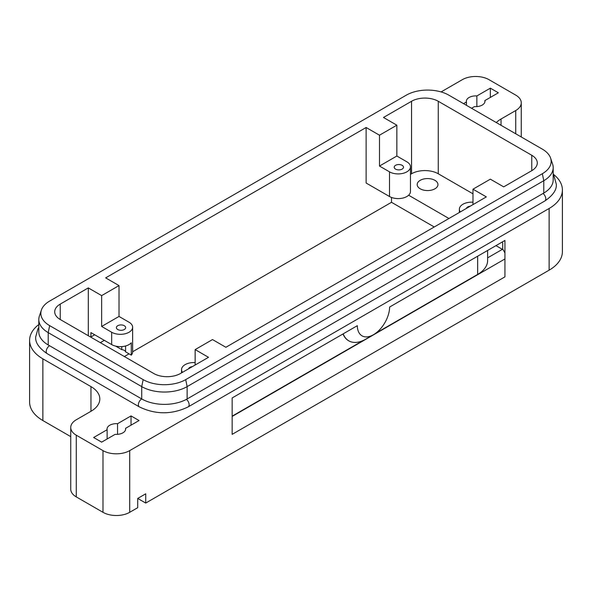 <?xml version="1.0" encoding="UTF-8"?>
<svg xmlns="http://www.w3.org/2000/svg" width="592" height="592" viewBox="0 0 592 592"><rect width="100%" height="100%" fill="white"/><g stroke="black" fill="none" stroke-linecap="round" stroke-linejoin="round"><path stroke-width="0.89" d="M102.986 512.317A18.892 10.908 0 0 0 116.343 515.514A18.892 10.908 0 0 0 129.7 512.317L137.714 507.692L137.714 498.434L145.728 493.809L145.728 503.059L549.124 270.167A45.34 26.174 0 0 0 562.4 251.659L562.4 189.965A45.34 26.174 180 0 1 549.124 208.473L129.7 450.623A18.892 10.908 180 0 1 116.343 453.812A18.892 10.908 180 0 1 102.986 450.623L102.986 512.317L76.272 496.895A18.892 10.908 0 0 1 70.737 489.177L70.737 427.483A18.892 10.908 180 0 1 76.272 419.772L90.968 411.292A30.222 17.449 0 0 0 99.819 398.949A30.222 17.449 0 0 0 90.968 386.613L42.876 358.848A45.34 26.174 180 0 1 29.6 340.341A45.34 26.174 180 0 1 38.813 324.527M88.297 335.716L88.297 287.904L60.243 304.096A18.892 10.908 0 0 0 54.708 311.806A18.892 10.908 0 0 0 60.243 319.517L153.742 373.5A18.892 10.908 0 0 0 167.099 376.697A18.892 10.908 0 0 0 180.456 373.5L208.51 357.309L195.153 349.598L195.153 365.02M70.737 436.63L42.876 420.549A45.34 26.174 0 0 1 29.6 402.035L29.6 340.341M188.567 368.823A4.647 2.686 180 0 1 192.393 366.618M102.986 450.623L76.272 435.194A18.892 10.908 180 0 1 70.737 427.483M521.263 136.974L521.263 102.823A18.892 10.908 180 0 1 515.728 110.534L501.032 119.014A30.222 17.449 0 0 0 496.303 122.559M441.092 91.93L462.3 79.683A18.892 10.908 180 0 1 475.657 76.486A18.892 10.908 180 0 1 489.014 79.683L515.728 95.105A18.892 10.908 180 0 1 521.263 102.823M410.463 174.388L411.544 173.767A18.892 10.908 180 0 1 424.901 170.577A18.892 10.908 180 0 1 438.258 173.767L472.986 193.821M195.153 349.598L212.513 339.571L225.878 347.282L486.343 196.899L472.986 189.188L490.346 179.169L503.703 186.88L531.757 170.681A18.892 10.908 0 0 0 537.292 162.97A18.892 10.908 0 0 0 531.757 155.259L438.258 101.276A18.892 10.908 0 0 0 424.901 98.08A18.892 10.908 0 0 0 411.544 101.276L383.49 117.475L396.847 125.186L396.847 156.029L406.867 161.816A12.277 7.089 180 0 1 410.463 166.826A12.277 7.089 180 0 1 402.886 173.375A12.277 7.089 180 0 1 389.499 171.843L379.487 166.056L379.487 135.205L366.122 127.495L105.657 277.877L119.014 285.588L119.014 316.439L129.034 322.218A12.277 7.089 180 0 1 132.63 327.235A12.277 7.089 180 0 1 125.053 333.784A12.277 7.089 180 0 1 111.666 332.245L101.654 326.458L101.654 295.615L88.297 287.904M553.187 174.144A45.34 26.174 180 0 1 562.4 189.965M420.224 188.804A10.39 6.001 180 0 1 417.182 184.563A10.39 6.001 180 0 1 423.591 179.021A10.39 6.001 180 0 1 434.913 180.323A10.39 6.001 180 0 1 437.962 184.563A10.39 6.001 180 0 1 431.546 190.106A10.39 6.001 180 0 1 420.224 188.804M402.138 165.316A4.647 2.686 180 0 1 403.5 167.21A4.647 2.686 180 0 1 400.629 169.689A4.647 2.686 180 0 1 395.567 169.112A4.647 2.686 180 0 1 394.205 167.21A4.647 2.686 180 0 1 397.077 164.731A4.647 2.686 180 0 1 402.138 165.316M484.87 101.972L484.87 100.581A9.294 5.365 180 0 1 484.952 101.276A9.294 5.365 180 0 1 474.451 106.597L471.55 108.269M125.563 429.718L125.563 428.334A9.294 5.365 180 0 1 125.637 429.03A9.294 5.365 180 0 1 115.144 434.35L101.654 442.135L93.64 437.51L107.13 429.718A9.294 5.365 180 0 1 107.048 429.03A9.294 5.365 180 0 1 117.549 423.709L117.549 434.35M138.617 497.916L138.617 498.952L145.728 503.059M121.774 346.616L121.774 349.65L115.677 346.128M90.909 337.225L90.909 332.6L111.666 344.581A12.277 7.089 0 0 0 131.283 342.798L131.283 355.141L125.6 351.855A4.647 2.686 0 0 0 124.305 350.397A4.647 2.686 0 0 0 121.774 349.65M117.734 329.515A4.647 2.686 180 0 1 116.372 327.62A4.647 2.686 180 0 1 119.244 325.141A4.647 2.686 180 0 1 124.305 325.718A4.647 2.686 180 0 1 125.667 327.62A4.647 2.686 180 0 1 122.796 330.099A4.647 2.686 180 0 1 117.734 329.515M90.909 336.981L94.705 334.791M357.309 325.689L232.153 397.95L232.153 434.35L504.939 276.856L504.939 240.456L389.632 307.026A22.859 13.194 -60 0 1 373.471 334.709A22.859 13.194 -60 0 1 357.309 325.689L343.197 333.836A33.811 19.521 120 0 0 348.821 340.859A33.811 19.521 120 0 0 365.723 339.186L373.471 334.709M504.939 258.963L232.153 416.457M348.688 340.785A33.811 19.521 -60 0 1 348.555 340.703A33.811 19.521 -60 0 1 343.027 333.932M504.939 253.139A52.895 30.54 0 0 0 502.704 249.151L502.704 242.979A52.895 30.54 0 0 0 502.068 242.113M487.616 257.86L502.704 249.151M375.543 333.363L477.663 274.407A34.003 19.632 0 0 0 487.616 260.524L487.616 250.46M232.153 416.146L363.199 340.489M466.4 208.421A4.647 2.686 180 0 1 470.218 206.208M125.6 351.855L125.6 345.98M104.325 340.341L100.314 342.657M131.283 355.141A12.277 7.089 0 0 0 132.63 351.907L132.63 327.235M107.13 438.975L107.13 429.718M466.437 105.324L466.437 101.972A9.294 5.365 180 0 1 466.363 101.276A9.294 5.365 180 0 1 476.856 95.956L476.856 106.597M131.039 425.174L131.039 415.917L139.053 420.542L125.563 428.334M117.549 423.709L131.039 415.917M463.536 103.644L466.437 101.972M490.346 97.421L490.346 88.164L498.36 92.796L484.87 100.581M476.856 95.956L490.346 88.164M38.813 319.517L38.813 331.86A32.116 18.537 0 0 0 48.218 344.966L141.725 398.949A32.116 18.537 0 0 0 187.139 398.949L543.782 193.044A32.116 18.537 0 0 0 553.187 179.938L553.187 167.595A32.116 18.537 180 0 1 543.782 180.708L187.139 386.613A32.116 18.537 180 0 1 141.725 386.613L48.218 332.63A32.116 18.537 180 0 1 38.813 319.517A32.116 18.537 180 0 1 39.398 316.01L41.388 310.06A30.088 17.368 0 0 0 49.654 325.637L143.153 379.62A30.088 17.368 0 0 0 185.703 379.62L542.346 173.715A30.088 17.368 0 0 0 550.612 158.138A30.088 17.368 0 0 0 542.346 149.147L448.847 95.164A30.088 17.368 0 0 0 406.297 95.164L49.654 301.069A30.088 17.368 0 0 0 41.388 310.06M550.612 158.138L552.602 164.088A32.116 18.537 180 0 1 553.187 167.595M366.122 127.495L366.122 183.024L389.499 196.514A12.277 7.089 0 0 0 402.886 198.054A12.277 7.089 0 0 0 410.463 191.505L410.463 166.826M434.247 226.98L391.504 202.301L391.504 197.454M124.357 356.539L129.034 353.838M132.63 351.759L391.504 202.301M502.371 249.343L495.955 245.643M448.943 218.5L408.635 195.227M379.487 166.056L396.847 156.029M460.295 211.943A12.277 7.089 180 0 1 459.37 209.242A12.277 7.089 180 0 1 472.986 202.198M472.986 189.188L472.986 204.617M379.487 135.205L396.847 125.186M101.654 295.615L119.014 285.588M182.462 372.346A12.277 7.089 180 0 1 181.537 369.645A12.277 7.089 180 0 1 195.153 362.6M101.654 326.458L119.014 316.439M49.558 345.743A4.721 2.723 120 0 0 46.22 351.522A4.721 2.723 120 0 0 47.197 353.683L139.364 406.896C155.629 414.733 171.895 414.733 188.16 406.896A4.721 2.723 60 0 0 189.144 404.736A4.721 2.723 60 0 0 186.406 399.363M143.153 379.62L141.725 386.613L141.725 398.949A4.721 2.723 120 0 0 138.38 404.736A4.721 2.723 120 0 0 139.364 406.896M543.056 193.466A4.721 2.723 60 0 1 545.78 198.831A4.721 2.723 60 0 1 544.803 200.991L188.16 406.896M60.243 319.517L60.243 304.096M42.876 420.549L42.876 358.848M76.272 496.895L76.272 435.194M129.7 512.317L129.7 450.623M501.032 125.297L501.032 119.014M438.258 173.767L438.258 101.276M477.663 256.21L477.663 274.407M543.782 193.044L543.782 180.708L542.346 173.715M549.124 208.473L549.124 270.167M389.499 196.514L389.499 171.843M411.544 101.276L411.544 173.767M531.757 155.259L531.757 170.681M515.728 110.534L515.728 133.777M48.218 344.966L48.218 332.63L49.654 325.637M187.139 398.949L187.139 386.613L185.703 379.62M111.666 344.581L111.666 332.245M90.968 386.613L90.968 411.292M47.197 353.683C38.961 348.052 35.128 342.442 35.705 336.87L37.947 328.804L38.813 327.443M544.803 200.991C553.039 195.36 556.872 189.751 556.295 184.179L554.053 176.105L553.187 174.751M459.37 212.476L459.37 209.242M181.537 372.879L181.537 369.645"/></g></svg>
